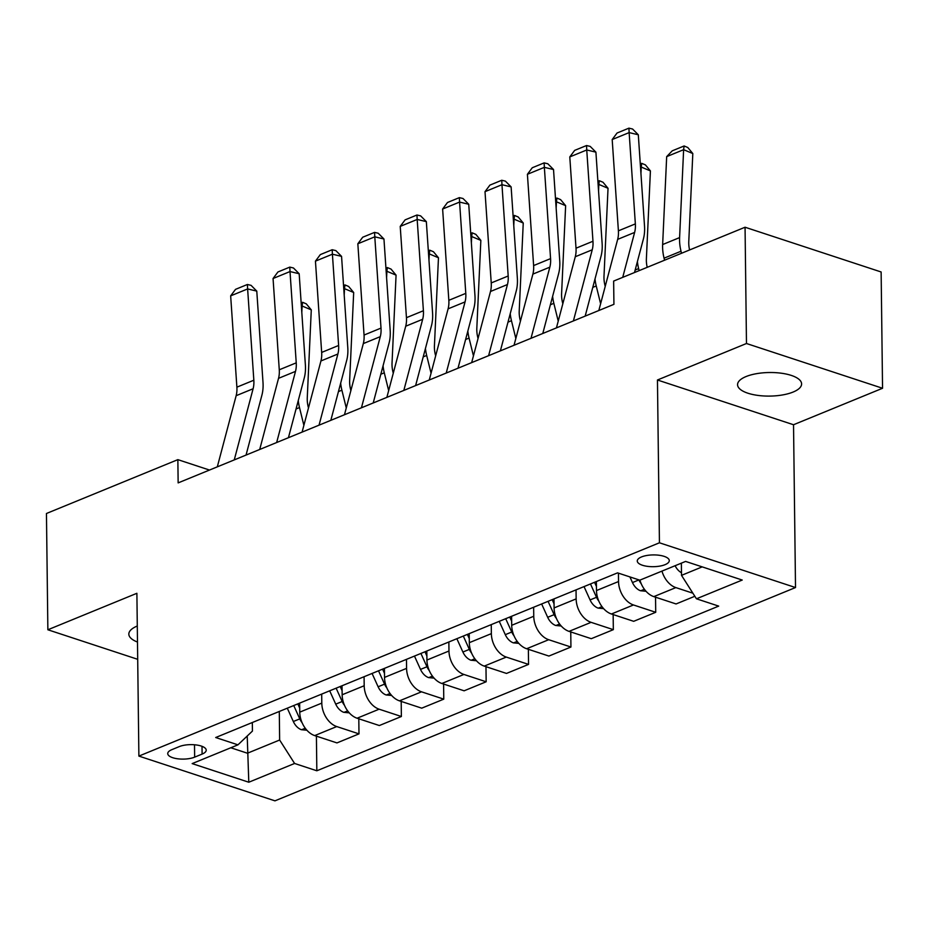 <?xml version="1.0" encoding="UTF-8"?>
<svg xmlns="http://www.w3.org/2000/svg" width="929" height="929" viewBox="0 0 929 929"><rect width="100%" height="100%" fill="white"/><g stroke="black" fill="none" stroke-linecap="round" stroke-linejoin="round"><path stroke-width="1.39" d="M746.045 376.559A32.016 11.787 179.3 0 0 737.556 384.699A32.016 11.787 179.3 0 0 757.994 395.417A32.016 11.787 179.3 0 0 793.111 392.05A32.016 11.787 179.3 0 0 801.599 383.909A32.016 11.787 179.3 0 0 781.161 373.191A32.016 11.787 179.3 0 0 746.045 376.559M137.295 626.007A32.016 11.787 179.3 0 0 128.829 634.124A32.016 11.787 179.3 0 0 137.492 642.044M641.509 556.935A16.014 5.888 179.3 0 0 637.271 561A16.014 5.888 179.3 0 0 647.478 566.353A16.014 5.888 179.3 0 0 665.048 564.669A16.014 5.888 179.3 0 0 669.286 560.605A16.014 5.888 179.3 0 0 659.067 555.252A16.014 5.888 179.3 0 0 641.509 556.935M882.55 388.264L746.475 343.509L657.453 379.996L793.529 424.739L882.55 388.264L881.133 271.976L745.058 227.233L613.639 281.081L613.93 304.329L178.147 482.894L177.857 459.646L46.45 513.493L47.867 629.769L137.701 659.311M793.529 424.739L795.514 587.546L274.961 800.844L138.885 756.09L659.439 542.791L795.514 587.546M194.649 757.147L202.104 754.093A15.514 5.713 179.3 0 0 206.215 750.156A15.514 5.713 179.3 0 0 196.321 744.965A15.514 5.713 179.3 0 0 179.309 746.591L171.842 749.657A15.514 5.713 179.3 0 0 167.731 753.593A15.514 5.713 179.3 0 0 177.636 758.784A15.514 5.713 179.3 0 0 194.649 757.147L194.498 744.768M230.822 747.764L247.428 753.222L279.641 740.018L294.586 763.464L316.835 770.78L718.698 606.114L696.448 598.799L681.514 575.353L702.208 566.876M294.586 763.464L248.798 782.23L192.164 763.603L237.952 744.837L252.433 731.077L252.328 722.518M696.448 598.799L742.236 580.044L685.602 561.418L639.814 580.172L617.564 572.856L215.702 737.521L237.952 744.837M746.475 343.509L745.058 227.233M657.453 379.996L659.439 542.791M138.885 756.09L136.888 593.294L47.867 629.769M209.501 470.051L177.857 459.646M247.219 736.023L248.798 782.23M279.292 711.463L279.641 740.018M299.649 703.125L299.753 712.148A20.008 13.621 67.7 0 0 314.699 735.594L336.948 742.91L358.989 733.875L358.803 718.791M321.689 694.091L321.794 703.114A20.008 13.621 67.7 0 0 336.739 726.559L358.989 733.875M342.035 685.753L342.151 694.776A20.008 13.621 67.7 0 0 357.084 718.222L379.334 725.537L401.374 716.503L401.189 701.418M364.075 676.718L364.191 685.741A20.008 13.621 67.7 0 0 379.125 709.187L401.374 716.503M384.432 668.381L384.536 677.404A20.008 13.621 67.7 0 0 399.47 700.849L421.731 708.165L443.772 699.142L443.586 684.046M406.472 659.358L406.577 668.381A20.008 13.621 67.7 0 0 421.522 691.815L443.772 699.142M426.817 651.02L426.934 660.043A20.008 13.621 67.7 0 0 441.867 683.477L464.117 690.804L486.157 681.77L485.972 666.674M448.858 641.985L448.974 651.008A20.008 13.621 67.7 0 0 463.908 674.454L486.157 681.77M469.215 633.648L469.319 642.671A20.008 13.621 67.7 0 0 484.253 666.116L506.502 673.432L528.555 664.398L528.369 649.313M491.255 624.613L491.36 633.636A20.008 13.621 67.7 0 0 506.305 657.082L528.555 664.398M511.6 616.275L511.705 625.298A20.008 13.621 67.7 0 0 526.65 648.744L548.9 656.06L570.94 647.025L570.754 631.941M533.641 607.241L533.757 616.264A20.008 13.621 67.7 0 0 548.691 639.709L570.94 647.025M553.986 598.903L554.102 607.926A20.008 13.621 67.7 0 0 569.036 631.372L591.285 638.687L613.337 629.653L613.152 614.568M576.038 589.869L576.143 598.891A20.008 13.621 67.7 0 0 591.088 622.337L613.337 629.653M596.383 581.531L596.488 590.554A20.008 13.621 67.7 0 0 611.433 613.999L633.683 621.315L655.723 612.292L655.537 597.196M618.435 573.135L618.54 581.531A20.008 13.621 67.7 0 0 633.473 604.965L655.723 612.292M681.363 563.148L681.514 575.353M316.835 770.78L316.406 736.163M694.834 596.267L676.068 603.955L653.819 596.627A20.008 13.621 67.7 0 1 639.93 580.126M661.971 571.091A20.008 13.621 67.7 0 0 675.859 587.604L692.883 593.201M217.305 466.857L236.152 395.696A25.013 17.024 67.7 0 0 236.883 387.161L230.659 295.875L247.625 288.931L247.404 284.483L251.074 285.354L256.776 291.114L263 382.388A37.52 25.536 -112.3 0 1 261.897 395.197L246.046 455.082M256.776 291.114L247.625 288.931L253.838 380.216A25.013 17.024 67.7 0 1 253.106 388.752L234.259 459.901M230.659 295.875L235.536 289.349L247.404 284.483M308.474 407.982L308.207 406.879A25.013 17.024 -112.3 0 1 307.267 397.786L311.285 309.868L302.111 306.013L301.809 312.504M298.279 400.538A37.52 25.536 67.7 0 0 299.498 407.564L303.876 425.343M306.884 730.229L301.368 729.695A13.261 9.023 -112.3 0 1 293.332 721.519L287.293 708.188M299.707 708.072L297.803 703.88M293.738 705.541L299.777 718.872A13.261 9.023 67.7 0 0 302.088 722.692M301.159 302.889L302.587 302.297L306.268 303.841L311.285 309.868M302.587 302.297L302.111 306.013L301.391 306.315M259.702 449.485L278.537 378.335A25.013 17.024 67.7 0 0 279.269 369.788L273.056 278.514L290.011 271.558L289.802 267.111L293.459 267.982L299.173 273.741L305.386 365.027A37.52 25.536 -112.3 0 1 304.294 377.824L288.431 437.71M299.173 273.741L290.011 271.558L296.235 362.844A25.013 17.024 67.7 0 1 295.503 371.379L276.656 442.529M273.056 278.514L277.934 271.976L289.802 267.111M302.088 432.113L320.935 360.963A25.013 17.024 67.7 0 0 321.666 352.428L315.442 261.142L332.408 254.198L332.187 249.738L335.857 250.609L341.558 256.369L347.783 347.655A37.52 25.536 -112.3 0 1 346.68 360.452L330.829 420.338M341.558 256.369L332.408 254.198L338.62 345.472A25.013 17.024 67.7 0 1 337.889 354.007L319.042 425.168M315.442 261.142L320.319 254.604L332.187 249.738M344.473 414.74L363.32 343.591A25.013 17.024 67.7 0 0 364.052 335.055L357.839 243.77L374.793 236.825L374.584 232.378L378.242 233.249L383.956 238.997L390.168 330.283A37.52 25.536 -112.3 0 1 389.077 343.091L373.214 402.965M383.956 238.997L374.793 236.825L381.006 328.1A25.013 17.024 67.7 0 1 380.286 336.646L361.439 407.796M357.839 243.77L362.705 237.232L374.584 232.378M350.872 390.61L350.605 389.506A25.013 17.024 -112.3 0 1 349.652 380.414L353.682 292.507L344.496 288.652L344.206 295.132M340.664 383.178A37.52 25.536 67.7 0 0 341.895 390.192L346.273 407.97M349.281 712.857L343.765 712.322A13.261 9.023 -112.3 0 1 335.729 704.147L329.679 690.816M342.093 690.7L340.2 686.508M336.124 688.18L342.174 701.511A13.261 9.023 67.7 0 0 344.485 705.32M343.544 285.517L344.984 284.924L348.654 286.469L353.682 292.507M344.984 284.924L344.496 288.652L343.776 288.942M393.257 373.237L392.99 372.134A25.013 17.024 -112.3 0 1 392.038 363.042L396.068 275.135L386.894 271.28L386.592 277.771M383.062 365.805A37.52 25.536 67.7 0 0 384.281 372.819L388.659 390.598M391.666 695.484L386.15 694.962A13.261 9.023 -112.3 0 1 378.115 686.775L372.076 673.444M384.49 673.328L382.585 669.135M378.521 670.808L384.56 684.139A13.261 9.023 67.7 0 0 386.87 687.948M385.941 268.144L387.37 267.564L391.051 269.096L396.068 275.135M387.37 267.564L386.894 271.28L386.174 271.57M435.655 355.865L435.376 354.762A25.013 17.024 -112.3 0 1 434.435 345.669L438.465 257.763L429.279 253.907L428.989 260.399M425.447 348.433A37.52 25.536 67.7 0 0 426.678 355.459L431.056 373.226M434.064 678.124L428.548 677.589A13.261 9.023 -112.3 0 1 420.512 669.403L414.462 656.071M426.875 655.955L424.983 651.763M420.907 653.435L426.957 666.767A13.261 9.023 67.7 0 0 429.256 670.587M428.327 250.772L429.767 250.191L433.437 251.724L438.465 257.763M429.767 250.191L429.279 253.907L428.559 254.198M386.87 397.368L405.718 326.218A25.013 17.024 67.7 0 0 406.449 317.683L400.225 226.397L417.179 219.453L416.97 215.005L420.64 215.876L426.341 221.625L432.566 312.91A37.52 25.536 -112.3 0 1 431.462 325.719L415.611 385.593M426.341 221.625L417.179 219.453L423.403 310.739A25.013 17.024 67.7 0 1 422.672 319.274L403.825 390.424M400.225 226.397L405.102 219.871L416.97 215.005M478.04 338.493L477.773 337.39A25.013 17.024 -112.3 0 1 476.821 328.309L480.85 240.39L471.677 236.535L471.375 243.026M467.844 331.061A37.52 25.536 67.7 0 0 469.064 338.086L473.442 355.865M476.449 660.751L470.933 660.217A13.261 9.023 -112.3 0 1 462.897 652.03L456.859 638.711M469.273 638.595L467.368 634.402M463.304 636.063L469.342 649.394A13.261 9.023 67.7 0 0 471.653 653.215M470.724 233.411L472.153 232.819L475.834 234.363L480.85 240.39M472.153 232.819L471.677 236.535L470.957 236.837M429.256 380.007L448.103 308.846A25.013 17.024 67.7 0 0 448.835 300.311L442.622 209.025L459.576 202.081L459.356 197.633L463.025 198.504L468.739 204.264L474.951 295.538A37.52 25.536 -112.3 0 1 473.86 308.347L457.997 368.232M468.739 204.264L459.576 202.081L465.789 293.367A25.013 17.024 67.7 0 1 465.057 301.902L446.222 373.052M442.622 209.025L447.488 202.499L459.356 197.633M471.653 362.635L490.5 291.485A25.013 17.024 67.7 0 0 491.232 282.939L485.008 191.664L501.962 184.708L501.753 180.261L505.411 181.132L511.124 186.892L517.348 278.166A37.52 25.536 -112.3 0 1 516.245 290.974L500.383 350.86M511.124 186.892L501.962 184.708L508.186 275.994A25.013 17.024 67.7 0 1 507.455 284.529L488.608 355.679M485.008 191.664L489.885 185.126L501.753 180.261M514.039 345.263L532.886 274.113A25.013 17.024 67.7 0 0 533.618 265.578L527.405 174.292L544.359 167.348L544.139 162.889L547.808 163.759L553.521 169.519L559.734 260.805A37.52 25.536 -112.3 0 1 558.643 273.602L542.78 333.488M553.521 169.519L544.359 167.348L550.572 258.622A25.013 17.024 67.7 0 1 549.84 267.157L531.005 338.319M527.405 174.292L532.271 167.754L544.139 162.889M556.436 327.891L575.283 256.741A25.013 17.024 67.7 0 0 576.015 248.206L569.791 156.92L586.745 149.975L586.536 145.528L590.194 146.399L595.907 152.147L602.131 243.433A37.52 25.536 -112.3 0 1 601.028 256.241L585.165 316.115M595.907 152.147L586.745 149.975L592.969 241.25A25.013 17.024 67.7 0 1 592.237 249.796L573.39 320.946M569.791 156.92L574.668 150.382L586.536 145.528M598.822 310.518L617.669 239.368A25.013 17.024 67.7 0 0 618.4 230.833L612.188 139.547L629.142 132.603L628.921 128.156L632.591 129.026L638.304 134.775L644.517 226.061A37.52 25.536 -112.3 0 1 643.425 238.869L634.507 272.522M638.304 134.775L629.142 132.603L635.355 223.889A25.013 17.024 67.7 0 1 634.623 232.424L622.72 277.353M612.188 139.547L617.053 133.021L628.921 128.156M520.437 321.132L520.159 320.029A25.013 17.024 -112.3 0 1 519.218 310.936L523.248 223.018L514.062 219.163L513.772 225.654M510.23 313.688A37.52 25.536 67.7 0 0 511.461 320.714L515.839 338.493M518.846 643.379L513.331 642.845A13.261 9.023 -112.3 0 1 505.295 634.67L499.245 621.338M511.658 621.222L509.766 617.03M505.69 618.691L511.74 632.022A13.261 9.023 67.7 0 0 514.039 635.842M513.11 216.039L514.55 215.447L518.219 216.991L523.248 223.018M514.55 215.447L514.062 219.163L513.342 219.465M562.823 303.76L562.556 302.657A25.013 17.024 -112.3 0 1 561.604 293.564L565.633 205.657L556.459 201.802L556.157 208.282M552.627 296.328A37.52 25.536 67.7 0 0 553.847 303.342L558.224 321.12M561.232 626.007L555.716 625.472A13.261 9.023 -112.3 0 1 547.68 617.297L541.642 603.966M554.056 603.85L552.151 599.658M548.087 601.33L554.125 614.661A13.261 9.023 67.7 0 0 556.436 618.47M555.507 198.667L556.935 198.074L560.605 199.619L565.633 205.657M556.935 198.074L556.459 201.802L555.739 202.092M605.22 286.387L604.942 285.284A25.013 17.024 -112.3 0 1 604.001 276.192L608.03 188.285L598.845 184.43L598.555 190.921M595.013 278.955A37.52 25.536 67.7 0 0 596.232 285.969L600.622 303.748M603.629 608.634L598.102 608.112A13.261 9.023 -112.3 0 1 590.078 599.925L584.027 586.594M596.441 586.478L594.537 582.286M590.472 583.958L596.523 597.289A13.261 9.023 67.7 0 0 598.822 601.098M597.893 181.294L599.333 180.714L603.002 182.247L608.03 188.285M599.333 180.714L598.845 184.43L598.125 184.72M647.199 267.331A25.013 17.024 -112.3 0 1 646.387 258.819L650.416 170.913L641.242 167.057L640.94 173.549M637.41 261.583A37.52 25.536 67.7 0 0 638.629 268.597L639.129 270.629M646.015 591.274L640.499 590.739A13.261 9.023 -112.3 0 1 632.463 582.553L629.908 576.909M638.885 579.87L638.908 579.917A13.261 9.023 67.7 0 0 641.219 583.737M640.29 163.922L641.718 163.341L645.388 164.874L650.416 170.913M641.718 163.341L641.242 167.057L640.522 167.348M689.585 249.959A25.013 17.024 -112.3 0 1 688.784 241.459L692.813 153.54L683.628 149.685L679.598 237.603A37.52 25.536 67.7 0 0 681.015 251.236L681.526 253.269M681.48 572.74A13.261 9.023 -112.3 0 1 675.104 565.715M666.674 156.629L672.236 150.835L684.116 145.969L683.628 149.685L666.674 156.629L662.644 244.548A37.52 25.536 67.7 0 0 664.061 258.181L664.56 260.213M684.116 145.969L687.785 147.514L692.813 153.54M321.794 703.114L299.753 712.148M364.191 685.741L342.151 694.776M406.577 668.381L384.536 677.404M448.974 651.008L426.934 660.043M491.36 633.636L469.319 642.671M533.757 616.264L511.705 625.298M576.143 598.891L554.102 607.926M618.54 581.531L596.488 590.554M336.739 726.559L314.699 735.594M379.125 709.187L357.084 718.222M421.522 691.815L399.47 700.849M463.908 674.454L441.867 683.477M506.305 657.082L484.253 666.116M548.691 639.709L526.65 648.744M591.088 622.337L569.036 631.372M633.473 604.965L611.433 613.999M675.859 587.604L653.819 596.627M202.011 746.312L202.104 754.093M236.152 395.696L253.106 388.752M236.883 387.161L253.838 380.216M301.635 729.729L305.269 728.243M293.332 721.519L299.777 718.872M299.498 407.564L296.037 408.981M278.537 378.335L295.503 371.379M279.269 369.788L296.235 362.844M320.935 360.963L337.889 354.007M321.666 352.428L338.62 345.472M363.32 343.591L380.286 336.646M364.052 335.055L381.006 328.1M344.032 712.357L347.655 710.871M335.729 704.147L342.174 701.511M341.895 390.192L338.435 391.608M386.418 694.985L390.052 693.499M378.115 686.775L384.56 684.139M384.281 372.819L380.82 374.236M428.815 677.613L432.438 676.126M420.512 669.403L426.957 666.767M426.678 355.459L423.218 356.875M405.718 326.218L422.672 319.274M406.449 317.683L423.403 310.739M471.2 660.24L474.824 658.766M462.897 652.03L469.342 649.394M469.064 338.086L465.603 339.503M448.103 308.846L465.057 301.902M448.835 300.311L465.789 293.367M490.5 291.485L507.455 284.529M491.232 282.939L508.186 275.994M532.886 274.113L549.84 267.157M533.618 265.578L550.572 258.622M575.283 256.741L592.237 249.796M576.015 248.206L592.969 241.25M617.669 239.368L634.623 232.424M618.4 230.833L635.355 223.889M513.598 642.88L517.221 641.393M505.295 634.67L511.74 632.022M511.461 320.714L508 322.131M555.983 625.507L559.606 624.021M547.68 617.297L554.125 614.661M553.847 303.342L550.386 304.758M598.381 608.135L602.004 606.649M590.078 599.925L596.523 597.289M596.232 285.969L592.783 287.386M640.766 590.763L644.389 589.276M632.463 582.553L638.908 579.917M638.629 268.597L635.169 270.025M679.598 237.603L662.644 244.548M681.015 251.236L664.061 258.181"/></g></svg>
